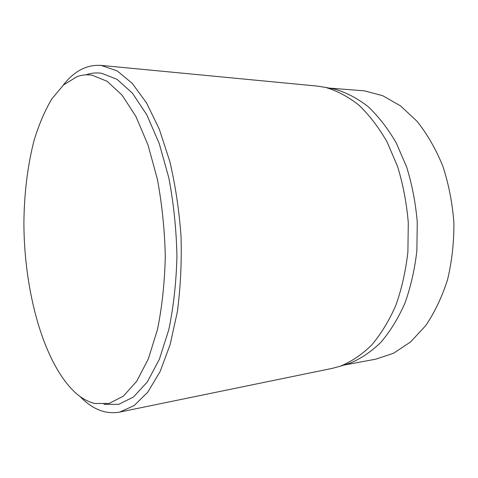 <?xml version="1.0" encoding="UTF-8"?>
<svg xmlns="http://www.w3.org/2000/svg" width="478" height="478" viewBox="0 0 478 478"><rect width="100%" height="100%" fill="white"/><g stroke="black" fill="none" stroke-linecap="round" stroke-linejoin="round"><path stroke-width="0.72" d="M86.237 74.765C91.226 73.015 96.383 72.531 101.712 73.307L117.134 79.378L132.442 93.198L146.77 114.756L159.204 143.424L168.83 177.9C173.634 203.192 176.334 229.231 176.944 256.035C176.263 282.474 173.538 307.061 168.77 329.79L159.347 359.331L147.302 381.958L133.505 396.979L118.801 404.31L103.947 404.346M92.182 75.219L107.15 81.302L122.004 95.056L135.913 116.465L147.989 144.9L157.346 179.071C162.024 204.124 164.677 229.918 165.298 256.459C164.671 282.641 162.066 306.995 157.477 329.509L148.389 358.781L136.75 381.217L123.396 396.131L109.139 403.432L94.734 403.498C87.743 401.783 81.051 397.965 74.652 392.044C43.068 361.846 23.978 290.421 23.9 222.652C24.217 193.202 27.587 165.884 33.998 140.699C38.814 124.818 44.735 110.92 51.749 98.994L63.628 84.863L77.161 76.594C82.007 74.885 87.014 74.425 92.182 75.219M329.001 88.066L364.266 90.832L382.597 95.666L400.474 105.847L417.049 121.298C427.207 134.085 435.793 148.999 442.807 166.057C448.693 184.042 452.385 202.881 453.891 222.575C454.04 242.298 451.937 261.293 447.581 279.552C442.025 296.946 434.735 312.301 425.707 325.62L410.542 341.985L393.645 353.206L375.845 359.157L343.891 365.102M330.746 88.394L334.815 89.177C346.197 92.427 357.287 98.241 368.09 106.618C378.522 116.447 387.915 128.57 396.262 142.982L406.67 167.067C412.114 184.663 415.651 203.048 417.27 222.24L416.864 250.795C414.713 269.526 410.716 287.021 404.884 303.291C398.12 318.515 390.084 331.571 380.763 342.463C370.922 351.945 360.52 358.918 349.555 363.376L345.588 364.583M317.261 86.088L325.363 87.366C336.775 90.647 347.912 96.532 358.763 105.029C369.249 115.013 378.695 127.339 387.102 142.002L397.582 166.523C403.079 184.442 406.647 203.174 408.29 222.724L407.901 251.816C405.744 270.889 401.741 288.7 395.88 305.251C389.086 320.726 381.02 333.997 371.663 345.044C361.786 354.658 351.348 361.703 340.348 366.184L332.431 368.329M63.042 85.389C74.03 71.126 86.721 64.458 101.127 65.39L117.206 70.911L132.239 83.357L146.537 102.925L159.311 129.215L169.762 161.283C175.366 185.076 179.125 210.087 181.031 236.305C181.765 262.559 180.535 287.738 177.344 311.823L170.168 344.489L160.106 371.567L147.857 392.074L134.169 405.565L119.763 412.066C106.791 414.408 94.501 410.16 82.897 399.327L79.754 396.268M334.815 89.177L325.363 87.366M349.555 363.376L340.348 366.184M333.058 368.197L119.763 412.066M317.894 86.148L101.127 65.39"/></g></svg>
